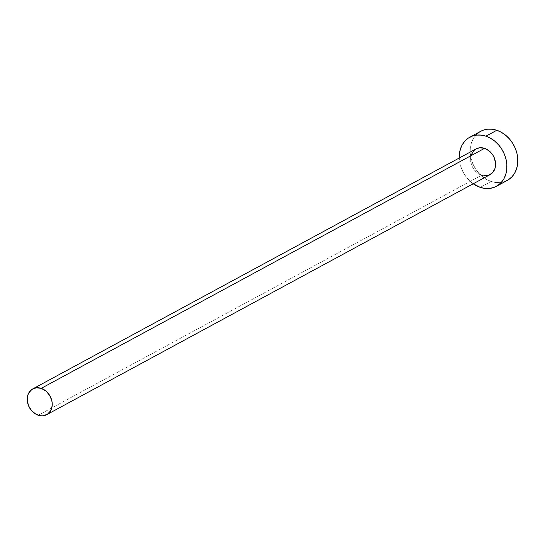 <?xml version="1.0" encoding="UTF-8"?>
<svg xmlns="http://www.w3.org/2000/svg" width="545" height="545" viewBox="0 0 545 545"><rect width="100%" height="100%" fill="white"/><g stroke="black" fill="none" stroke-linecap="round" stroke-linejoin="round"><path stroke-width="0.41" stroke-dasharray="2.73 2.04" d="M484.049 175.763L481.596 175.218L38.245 415.236L481.596 175.218A14.661 11.813 -118.4 0 0 490.057 174.666M480.69 131.318A27.924 22.502 -118.4 0 0 470.805 157.382A27.924 22.502 -118.4 0 0 491.154 181.471L480.254 187.378L491.154 181.471A27.924 22.502 -118.4 0 0 507.272 180.429M473.217 183.781A27.924 22.502 61.6 0 1 459.258 158.002L460.13 164.283L461.826 169.441L464.347 174.298L467.583 178.678L473.217 183.788M476.105 148.887A14.661 11.813 -118.4 0 0 470.914 162.567A14.661 11.813 -118.4 0 0 481.596 175.218L476.957 172.608L473.244 168.351L471.03 163.091L470.601 160.332L471.18 155.093M475.342 149.344L476.058 148.908M475.874 135.092L473.196 138.784L471.316 143.144L470.315 147.981L470.212 153.131L471.03 158.384L472.733 163.534L475.247 168.398L478.483 172.779L482.311 176.505L486.59 179.441L491.154 181.471L495.827 182.521L500.433 182.548L504.786 181.546M480.601 131.365L479.246 132.19"/><path stroke-width="0.82" d="M46.707 414.684L490.057 174.666A14.661 11.813 -118.4 0 0 495.248 160.986A14.661 11.813 -118.4 0 0 484.566 148.335L41.209 388.353A14.661 11.813 61.6 0 1 51.898 401.004A14.661 11.813 61.6 0 1 46.707 414.684A14.661 11.813 61.6 0 1 38.245 415.236A14.661 11.813 61.6 0 1 27.563 402.585A14.661 11.813 61.6 0 1 32.748 388.905A14.661 11.813 61.6 0 1 41.209 388.353L484.566 148.335L489.206 150.945L492.918 155.202L494.24 157.75L495.562 163.214L494.983 168.46L492.591 172.683L488.749 175.252L484.049 175.763M496.372 186.329L507.272 180.429A27.924 22.502 -118.4 0 0 517.157 154.364A27.924 22.502 -118.4 0 0 496.808 130.275L485.908 136.175A27.924 22.502 61.6 0 1 506.257 160.271A27.924 22.502 61.6 0 1 496.372 186.329A27.924 22.502 61.6 0 1 480.254 187.378A27.924 22.502 61.6 0 1 473.217 183.781M504.786 181.546L508.723 179.557L512.096 176.655L514.773 172.963L516.646 168.603L517.655 163.766L517.75 158.615L516.933 153.363L515.236 148.213L512.722 143.349L509.486 138.968L505.651 135.242L501.373 132.306L496.808 130.275A27.924 22.502 -118.4 0 0 480.69 131.318L469.79 137.224A27.924 22.502 61.6 0 1 485.908 136.175L496.808 130.275L492.135 129.226L487.537 129.199L483.183 130.201L480.601 131.365M473.217 183.788L480.254 187.378L484.927 188.427L489.526 188.447L493.879 187.446L497.817 185.457L501.189 182.561L503.866 178.862L505.746 174.509L506.755 169.665L506.85 164.522L506.032 159.269L504.329 154.112L501.816 149.248L498.58 144.875L494.751 141.141L490.473 138.205L485.908 136.175L481.235 135.126L476.637 135.106L472.283 136.107L468.339 138.096L464.967 140.992L462.296 144.691L460.416 149.044L459.408 153.888L459.258 158.002A27.924 22.502 61.6 0 1 469.79 137.224M471.18 155.093L473.571 150.863L475.342 149.344M476.058 148.908L479.695 147.77L484.566 148.335A14.661 11.813 -118.4 0 0 476.105 148.887L32.748 388.905M479.246 132.19L475.874 135.092M41.209 388.353L36.345 387.795L31.992 389.362L28.817 392.822L27.829 395.111L27.25 400.357L28.572 405.821L31.59 410.671L35.847 414.173L40.698 415.787L43.11 415.801L47.463 414.227L50.644 410.767L52.157 405.936L52.204 403.239L51.775 400.48L49.561 395.22L45.855 390.963L41.209 388.353"/></g></svg>
